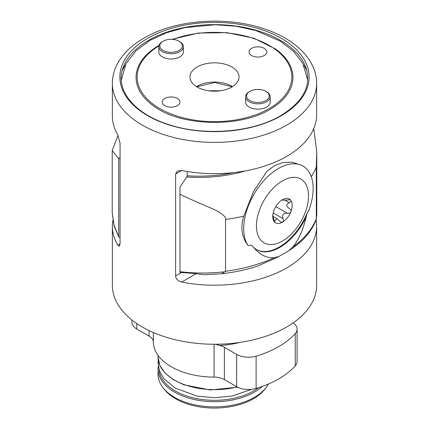 <?xml version="1.0" encoding="UTF-8"?>
<svg xmlns="http://www.w3.org/2000/svg" width="429" height="429" viewBox="0 0 429 429"><rect width="100%" height="100%" fill="white"/><g stroke="black" fill="none" stroke-linecap="round" stroke-linejoin="round"><path stroke-width="0.64" d="M118.023 135.274L112.221 150.579L118.704 158.902L120.061 157.186M316.071 220.039A102.134 58.966 180 0 1 316.634 226.228A102.134 58.966 180 0 1 286.722 267.921A102.134 58.966 180 0 1 181.671 282.067C177.81 280.866 175.788 278.829 175.611 275.944L175.611 174.029L177.354 171.026L181.671 170.528A102.134 58.966 180 0 0 286.722 156.387A102.134 58.966 180 0 0 316.634 114.693L316.634 83.419A102.134 58.966 180 0 1 286.722 125.112A102.134 58.966 0 0 1 175.413 137.897A102.134 58.966 0 0 1 112.366 83.419L112.366 115.894A102.134 58.966 180 0 0 117.787 134.845L120.061 143.157L120.061 243.87L119.359 246.262L117.787 245.179A102.134 58.966 180 0 1 112.366 226.228A102.134 58.966 180 0 1 112.859 220.458M316.634 226.228L316.634 285.285A102.134 58.966 180 0 1 286.722 326.978A102.134 58.966 0 0 1 175.413 339.763A102.134 58.966 0 0 1 112.366 285.285L112.366 226.228M316.334 219.337L316.779 214.2L316.312 219.412C313.32 227.247 308.381 234.497 301.49 241.157L298.048 243.887A120.066 69.321 180 0 1 288.594 250.863L278.855 256.488A120.066 69.321 180 0 1 266.768 261.947L258.408 265.803C246.986 269.616 234.835 272.265 221.949 273.745L203.941 274.705L194.846 273.546L179.987 272.367L179.987 194.283C197.753 202.922 213.642 208.73 218.291 211.674C223.879 215.127 226.292 217.712 225.525 219.434L225.525 271.257L221.568 273.761M316.318 219.165L316.296 167.026L316.779 151.882L313.744 128.614M256.36 249.496A46.445 26.818 120 0 0 279.295 247.034A46.445 26.818 120 0 0 307.277 212.811L306.161 216.972C303.105 229.912 298.632 239.924 292.755 247.013L288.594 250.863M278.855 256.488L274.297 257.668C266.736 258.338 259.829 254.896 253.566 247.34L251.314 245.12L248.037 245.554C241.656 237.167 240.251 227.365 243.828 216.136L253.266 191.961L266.892 171.386L274.48 165.642L282.952 162.532L292.342 162.221L301.587 165.283L302.971 166.082A49.104 28.352 -60 0 1 308.8 210.473L307.277 212.811M306.161 216.972A46.445 26.818 -60 0 1 256.639 249.662A46.445 26.818 -60 0 1 253.566 247.34M225.263 271.734C209.738 273.477 194.648 273.461 179.987 271.691M187.183 171.509L187.183 175.767L186.695 176.984L179.987 187.087L179.987 194.283M302.971 166.082A49.104 28.352 -60 0 0 278.421 168.511A49.104 28.352 120 0 0 248.037 245.554M282.464 180.872A36.83 21.262 -60 0 1 308.505 195.908A36.83 21.262 -60 0 1 282.464 241.012A36.83 21.262 120 0 1 256.424 225.976A36.83 21.262 120 0 1 282.464 180.872M272.833 215.009L274.045 221.418C274.496 222.072 274.817 221.75 275.005 220.442L277.15 218.774L280.625 222.034L282.464 222.168C283.365 221.723 283.574 220.549 283.092 218.651C281.826 214.682 283.269 212.891 287.409 213.283C289.355 213.358 290.519 212.827 290.883 211.695C291.377 210.612 290.846 209.524 289.296 208.424C285.859 206.215 285.859 204.301 289.296 202.67C290.846 201.812 291.377 201.078 290.883 200.466A13.749 7.937 -60 0 1 290.883 211.695A13.749 7.937 -60 0 1 282.464 222.168A13.749 7.937 -60 0 1 274.045 221.418A13.749 7.937 -60 0 1 272.742 216.554A13.749 7.937 -60 0 1 274.045 210.189A13.749 7.937 -60 0 1 282.464 199.716A13.749 7.937 -60 0 1 290.883 200.466L290.524 200.15M282.464 199.716L282.464 199.716C283.365 199.217 283.574 199.179 283.092 199.603L283.376 199.308M290.883 200.466C290.513 199.855 289.355 199.694 287.409 199.984L282.749 200.209L282.893 199.485M153.368 332.523L153.368 342.058A61.133 35.296 0 0 0 214.076 377.107A14.731 8.505 0 0 1 224.394 379.601L236.658 386.685A16.693 9.636 0 0 0 256.113 388.433A90.841 52.445 180 0 0 295.249 365.84A16.693 9.636 0 0 0 297.104 361.422L297.104 329.15A16.693 9.636 0 0 0 293.136 322.914M215.508 344.246L219.401 345.431A14.731 8.505 0 0 1 224.394 347.324L224.394 379.601M224.394 347.324L236.658 354.408A16.693 9.636 0 0 0 256.113 356.161A90.841 52.445 0 0 0 295.249 333.564A16.693 9.636 0 0 0 297.104 329.15M153.368 342.058A14.731 8.505 0 0 0 149.056 336.105L136.787 329.022A16.693 9.636 0 0 1 131.896 322.206L131.896 319.964M268.388 384.035A56.467 32.604 180 0 1 266.05 387.601A56.467 32.604 180 0 1 254.429 397.34A56.467 32.604 0 0 1 162.95 387.601A56.467 32.604 0 0 1 158.033 374.292L158.033 369.079A56.467 32.604 0 0 0 192.889 399.195A56.467 32.604 0 0 0 254.429 392.133A56.467 32.604 180 0 0 262.339 386.4M266.05 387.601L264.752 389.269A55.051 31.784 180 0 1 253.426 398.766A55.051 31.784 180 0 1 164.248 389.269L162.95 387.601M147.592 38.379A94.621 54.628 0 0 0 147.592 115.637A94.621 54.628 0 0 0 281.408 115.637A94.621 54.628 0 0 0 281.408 38.379A94.621 54.628 0 0 0 147.592 38.379M171.991 39.334L198.482 33.038L227.086 32.674L254.027 38.272L275.772 49.137A78.443 45.286 180 0 1 273.107 107.513A78.443 45.286 180 0 1 270.222 109.288M273.107 107.513L270.098 109.352C240.964 127.51 182.926 126.475 155.893 107.513A78.443 45.286 180 0 1 153.228 49.137A78.443 45.286 180 0 1 159.009 45.399M197.142 66.983A24.55 14.173 180 0 1 223.895 63.91A24.55 14.173 180 0 1 239.05 77.005A24.55 14.173 180 0 1 231.858 87.028A24.55 14.173 180 0 1 205.105 90.101A24.55 14.173 180 0 1 189.95 77.005A24.55 14.173 180 0 1 197.142 66.983M164.849 105.668A8.837 5.105 180 0 1 162.259 102.059A8.837 5.105 180 0 1 167.718 97.345A8.837 5.105 180 0 1 177.349 98.456A8.837 5.105 180 0 1 179.939 102.059A8.837 5.105 180 0 1 174.48 106.778A8.837 5.105 180 0 1 164.849 105.668M264.151 48.338A8.837 5.105 0 0 0 254.52 47.233A8.837 5.105 0 0 0 249.061 51.947A8.837 5.105 0 0 0 251.651 55.555A8.837 5.105 0 0 0 261.282 56.66A8.837 5.105 0 0 0 266.741 51.947A8.837 5.105 0 0 0 264.151 48.338M245.624 96.75L245.624 102.059A12.275 7.089 0 0 0 253.201 108.607A12.275 7.089 0 0 0 266.581 107.073A12.275 7.089 0 0 0 270.179 102.059L270.179 96.75A12.275 7.089 0 0 0 266.581 91.736L265.889 91.334A11.293 6.521 0 0 0 249.914 91.334L249.222 91.736A12.275 7.089 0 0 0 245.624 96.75A12.275 7.089 0 0 0 253.201 103.298A12.275 7.089 0 0 0 266.581 101.759A12.275 7.089 0 0 0 270.179 96.75M162.419 41.624L163.111 41.222L162.419 41.624A12.275 7.089 0 0 0 158.821 46.632L158.821 51.947A12.275 7.089 0 0 0 166.404 58.494A12.275 7.089 0 0 0 179.778 56.955A12.275 7.089 0 0 0 183.376 51.947L183.376 46.632A12.275 7.089 0 0 0 179.778 41.624L179.086 41.222A11.293 6.521 180 0 1 179.086 50.445A11.293 6.521 0 0 1 163.111 50.445A11.293 6.521 0 0 1 163.111 41.222A11.293 6.521 180 0 1 179.086 41.222M249.222 91.736L249.914 91.334A11.293 6.521 180 0 0 249.914 100.558A11.293 6.521 180 0 0 265.889 100.558A11.293 6.521 0 0 0 265.889 91.334M158.821 46.632A12.275 7.089 0 0 0 166.404 53.18A12.275 7.089 0 0 0 179.778 51.646A12.275 7.089 0 0 0 183.376 46.632M120.061 237.623L118.817 237.044L113.851 224.657L112.221 212.897L112.221 150.579M118.704 236.309L118.704 158.902M118.817 237.044L114.211 226.265L112.221 212.897M117.787 245.179L120.061 243.87M175.611 174.029L181.671 170.528M175.611 275.944L181.499 272.544M181.671 282.067L196.289 273.627M292.755 247.013A120.302 69.455 0 0 0 316.296 218.854M225.525 271.257A120.302 69.455 0 0 0 274.297 257.668M233.617 172.614A100.659 58.113 180 0 1 187.183 175.767M245.479 170.881A101.206 58.43 180 0 1 186.695 176.984M316.296 167.026A120.302 69.455 180 0 1 311.256 176.614M243.828 216.136A120.302 69.455 180 0 1 225.525 219.434M289.296 202.67L285.183 200.295M275.005 220.442L273.375 219.503M283.092 218.651L273.193 212.934M287.409 213.283L275.815 206.59M214.076 344.251L214.076 377.107M240.117 342.363A62.361 36.004 180 0 1 219.401 345.431M149.056 330.555L149.056 336.105M136.787 323.546L136.787 329.022M236.658 354.408L236.658 386.685M256.113 356.161L256.113 388.433M295.249 333.564L295.249 365.84M158.033 355.335L158.033 357.051A56.467 32.604 0 0 0 237.098 386.926M159.079 369.825A55.486 32.036 0 0 0 194.514 398.16A55.486 32.036 0 0 0 253.732 390.926A55.486 32.036 180 0 0 258.719 387.628M306.156 68.308A93.345 53.893 0 0 0 241.854 26.989A93.345 53.893 0 0 0 148.493 40.412A93.345 53.893 180 0 0 122.844 68.308C115.133 89.473 133.548 113.176 167.637 124.212C203.056 136.47 252.177 132.711 280.775 115.621C302.976 101.989 311.438 86.218 306.156 68.308M122.04 71.123A95.276 55.009 180 0 1 125.322 65.036M306.96 71.123A95.276 55.009 0 0 0 303.678 65.036M158.875 45.983A77.338 44.648 0 0 0 160.29 108.848A77.338 44.648 0 0 0 269.187 108.575A77.338 44.648 0 0 0 274.769 49.024A77.338 44.648 0 0 0 172.833 39.388M196.471 86.626A24.55 14.173 0 0 1 197.142 86.224A24.55 14.173 180 0 1 232.529 86.626M316.779 214.2L316.779 151.882M272.973 216.355L277.15 218.774M282.185 199.882L282.749 200.209M237.607 387.189L210.237 389.972L183.896 384.818L173.16 379.579L164.956 372.94L159.797 365.272L158.033 357.051M251.673 389.323L232.116 396.053L214.452 397.742L197.034 396.08L175.139 388.1L163.798 378.534L159.47 370.972L158.033 362.768L158.247 359.963M158.033 369.079L158.247 366.168M112.366 83.419C112.398 76.534 114.119 69.916 117.535 63.572C123.075 53.534 131.869 45.05 143.908 38.127C173.89 20.399 222.383 16.077 259.722 27.445C292.927 37.028 316.736 58.489 316.634 83.419M307.738 80.11L302.74 63.24L293.457 51.223L280.293 41.141L256.027 30.593L236.138 26.249L215.197 24.721L184.786 27.644L166.441 32.754L150.311 40.197L136.057 50.719L126.147 63.444L121.262 80.11M159.079 45.356L153.228 49.137M196.739 86.792L214.645 82.491L232.261 86.792M220.463 90.755L208.537 90.755"/></g></svg>
